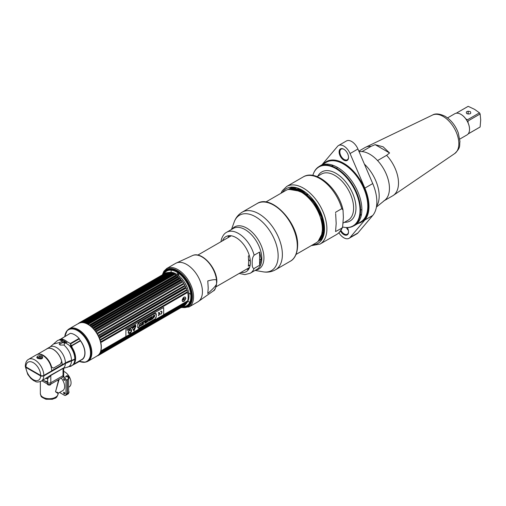 <?xml version="1.0" encoding="UTF-8"?>
<svg xmlns="http://www.w3.org/2000/svg" width="506" height="506" viewBox="0 0 506 506"><rect width="100%" height="100%" fill="white"/><g stroke="black" fill="none" stroke-linecap="round" stroke-linejoin="round"><path stroke-width="0.76" d="M59.177 344.251L59.55 344.029M61.7 342.79L64.268 341.31L64.167 342.657M37.627 358.375C41.903 359.564 43.32 358.748 41.865 355.933C37.583 355.446 36.166 356.262 37.627 358.375L42.713 357.894M64.268 342.594L65.691 341.841M71.561 347.464L71.087 347.742M70.922 346.547L70.454 346.819M69.221 328.818L78.556 323.429A18.735 10.816 60 0 1 87.924 324.359A18.735 10.816 60 0 1 100.163 340.867A18.735 10.816 60 0 1 97.291 355.876L87.955 361.265A18.735 10.816 -120 0 0 90.827 346.256A18.735 10.816 -120 0 0 78.588 329.748A18.735 10.816 -120 0 0 69.221 328.818A18.735 10.816 -120 0 0 67.614 330.14M86.007 361.999A18.735 10.816 -120 0 0 87.955 361.265M80.713 360.145A14.351 8.286 -120 0 0 79.942 339.981M79.094 338.988A14.351 8.286 -120 0 0 78.753 338.615M65.647 333.125A18.539 10.702 60 0 1 67.115 330.646A18.539 10.702 60 0 1 77.975 330.26A18.539 10.702 60 0 1 90.504 348.198A18.539 10.702 60 0 1 85.318 362.176A18.539 10.702 60 0 1 82.44 362.207M74.527 328.805A17.349 10.019 60 0 1 74.837 328.204M91.295 356.711A17.349 10.019 60 0 1 90.618 356.679M62.529 340.152L61.422 340.671M60.511 340.279L61.504 339.627L60.473 340.26M74.622 361.151A13.434 7.754 -120 0 0 70.663 346.205L70.657 344.833M66.324 362.966L69.822 360.942L70.347 361.259M73.965 363.2L74.603 362.846L73.984 363.169M72.428 360.082A13.434 7.754 -120 0 0 72.725 360.234L71.972 360.67A13.434 7.754 60 0 1 71.454 360.405M73.016 364.63A14.193 8.191 -120 0 0 75.628 358.343A14.193 8.191 -120 0 0 71.713 346.901M78.632 338.678A14.136 8.159 60 0 1 78.98 339.052M80.15 340.449A14.136 8.159 60 0 1 84.856 352.967A14.136 8.159 60 0 1 81.953 359.424L72.984 364.668M61.561 338.735L59.139 339.912A14.238 8.223 60 0 1 60.556 339.608L62.232 339.064L60.549 339.621A14.193 8.191 -120 0 0 58.841 340.076M69.284 361.252L69.708 361.486M65.388 363.479A12.637 7.293 -120 0 1 63.977 367.742L50.916 375.079L41.201 381.22C35.781 382.991 36.141 381.366 33.681 380.645L30.822 378.406L27.741 374.37L25.313 366.572L25.964 367.451L40.663 375.933L43.807 375.933L65.388 363.479L74.806 359.494A14.415 8.324 60 0 1 71.827 365.591L66.956 367.286A13.795 7.963 60 0 0 71.523 360.886M62.017 368.672A12.701 7.331 -120 0 0 62.706 368.589M42.498 375.8A10.854 6.268 60 0 1 42.422 376.306M63.895 364.339A10.854 6.268 -120 0 0 64.015 363.776M43.13 380.107L47.672 382.726A2.226 1.284 0 0 0 50.815 382.726L63.022 375.68L50.815 382.726A2.226 1.284 180 0 1 47.672 382.726L47.672 378.633L50.815 375.452L63.022 368.406L63.674 368.716L63.674 374.775A2.226 1.284 180 0 1 63.022 375.68A2.226 1.284 0 0 0 63.674 374.775L63.674 376.198A2.226 1.284 180 0 1 63.022 377.103L50.815 384.149A2.226 1.284 180 0 1 47.672 384.149L41.897 380.816M46.881 377.938A6.673 3.852 0 0 0 48.209 378.14M69.562 366.635L71.226 366.148M69.531 361.55L69.139 361.341M72.668 364.978L80.682 360.348L79.948 361.151L71.681 365.674M27.299 367.71A10.234 5.908 -120 0 0 27.381 368.267M41.543 376.249A10.234 5.908 -120 0 0 41.618 375.756M59.588 342.511L53.516 343.998L57.412 340.627A14.415 8.324 60 0 1 59.917 339.95L61.84 340.816A14.377 8.298 60 0 1 62.636 341.126L59.588 342.511L60.005 345.041L63.965 345.035L65.204 342.606L69.322 345.383A14.415 8.324 60 0 1 74.812 358.994A13.346 7.704 180 0 1 71.529 360.38A24.914 14.383 0 0 0 65.4 362.973L62.194 364.826A12.637 7.293 -120 0 0 56.678 352.113A12.637 7.293 -120 0 0 46.938 348.729A12.637 7.293 -120 0 0 46.198 349.273M28.57 359.336L36.432 354.795A12.637 7.293 60 0 1 46.172 358.178A12.637 7.293 60 0 1 51.688 370.892L43.82 375.433A2.226 1.284 180 0 1 40.676 375.433L25.951 366.932A2.226 1.284 180 0 1 25.3 366.028C25.515 362.549 26.603 360.316 28.57 359.336A12.637 7.293 60 0 1 38.304 362.72A12.637 7.293 60 0 1 43.82 375.433M61.466 338.678L70.29 333.34A15.306 8.836 60 0 1 79.088 338.419L70.277 343.504L67.33 341.873L66.64 342.568A14.838 8.57 -120 0 0 62.339 340.083L62.896 339.311L61.466 338.678M65.242 343.119L62.491 342.619L59.234 344.352M61.726 361.739A12.46 7.192 60 0 1 62.067 364.756L51.682 370.746M36.729 357.502L42.7 356.863M70.587 343.972L70.498 345.345A14.238 8.223 60 0 1 71.915 347.287L71.915 345.769L80.068 341.063L80.068 340.582M78.86 339.121A14.238 8.223 -120 0 0 78.512 338.754M72.889 341.999L72.08 343.036M69.733 333.663L61.403 338.634M70.562 343.916L79.366 338.83L80.068 340.234L80.176 340.639L71.441 345.68L70.562 343.916M63.667 393.2L64.781 393.839M68.658 392.839A2.226 1.284 60 0 1 68.202 393.858L66.969 394.572A2.226 1.284 -120 0 0 67.424 393.554L67.424 379.456L68.658 378.747L68.658 392.839L67.424 393.554M68.658 387.204L69.208 386.888A8.899 5.136 -120 0 0 70.574 379.759A8.899 5.136 -120 0 0 64.762 371.916A8.899 5.136 -120 0 0 63.674 371.398M67.241 385.768A8.899 5.136 -120 0 0 67.241 384.18M66.147 380.196A8.899 5.136 -120 0 0 65.951 379.766M64.85 377.862A8.899 5.136 -120 0 0 63.661 376.331M47.672 381.568A9.431 5.446 180 0 1 44.522 380.91M58.139 379.924L58.139 381.72L55.533 391.77L58.139 393.598L57.507 392.751M59.126 379.355L55.533 391.77L56.362 392.314M61.239 378.134A8.899 5.136 60 0 1 64.623 386.527A8.899 5.136 60 0 1 62.776 390.6L58.418 393.118M59.55 392.466L64.433 395.281A2.226 1.284 -120 0 0 65.546 395.395A2.226 1.284 -120 0 0 66.008 394.376L66.008 380.278L67.241 379.57L67.241 393.662A2.226 1.284 60 0 1 66.779 394.68L65.546 395.395M63.307 376.907L64.433 377.558A2.226 1.284 60 0 1 66.008 380.278M63.566 379.108A0.936 0.538 -120 0 0 64.224 380.253A0.936 0.538 -120 0 0 64.888 379.873A0.936 0.538 -120 0 0 64.224 378.728A0.936 0.538 -120 0 0 63.566 379.108M63.566 392.726A0.936 0.538 -120 0 0 64.224 393.87A0.936 0.538 -120 0 0 64.888 393.485A0.936 0.538 -120 0 0 64.224 392.346A0.936 0.538 -120 0 0 63.566 392.726M64.597 393.953L63.857 393.523M56.931 392.137C59.177 393.504 58.715 393.383 55.533 391.77M47.672 378.779A7.116 4.111 180 0 1 46.021 378.437M68.658 392.106L69.075 391.865A1.91 1.107 60 0 1 68.677 392.745L68.658 392.757M66.077 376.217L66.767 375.813A1.91 1.107 60 0 1 68.24 376.325A1.91 1.107 60 0 1 69.075 378.254L68.386 378.652A1.91 1.107 -120 0 0 67.551 376.73A1.91 1.107 -120 0 0 66.077 376.217A1.91 1.107 -120 0 0 65.679 377.09L66.368 376.692A1.91 1.107 60 0 1 66.482 376.129M50.594 384.263L50.594 384.756A1.91 1.107 180 0 1 48.513 384.996A1.91 1.107 180 0 1 47.33 383.978L47.33 383.953M163.653 274.1A20.537 11.859 60 0 1 177.119 271.393A20.537 11.859 60 0 1 191.376 293.183A20.537 11.859 60 0 1 182.565 306.845M182.944 306.623A19.981 11.537 -120 0 0 190.49 292.645A19.981 11.537 -120 0 0 176.727 272.07A19.981 11.537 -120 0 0 164.039 273.879M163.375 275.34A19.981 11.537 -120 0 0 163.242 275.732M185.708 304.34A18.551 10.708 -120 0 0 185.885 304.144L185.512 304.707A18.905 10.917 -120 0 0 185.772 304.378L186.347 303.575A18.551 10.708 -120 0 0 186.398 303.499A18.551 10.708 -120 0 0 186.727 302.993L186.347 303.505A18.905 10.917 -120 0 0 186.556 303.113L187.094 302.31A18.551 10.708 -120 0 0 187.384 301.627L186.992 302.088A18.905 10.917 -120 0 0 187.144 301.639L187.65 300.836A18.551 10.708 60 0 0 187.65 292.424L101.681 341.98A18.905 10.917 -120 0 0 101.529 341.354L186.992 292.006L187.384 291.329A18.551 10.708 -120 0 0 187.094 290.311L186.556 290.482A18.905 10.917 -120 0 0 186.347 289.849L186.727 289.204A18.551 10.708 -120 0 0 186.347 288.18L185.772 288.312A18.905 10.917 -120 0 0 185.512 287.68L100.043 337.028A18.905 10.917 -120 0 1 100.308 337.66L99.499 338.324A18.551 10.708 60 0 1 99.878 339.349L100.877 339.191L186.347 289.849M187.144 292.639A18.905 10.917 -120 0 0 186.992 292.006M184.873 305.061L184.5 305.668A18.905 10.917 -120 0 0 184.81 305.409L185.316 304.77M184.766 305.219L99.031 355.01A18.905 10.917 -120 0 0 99.347 354.757L184.81 305.409M183.71 305.732L183.324 306.383A18.905 10.917 -120 0 0 183.684 306.2L184.336 305.415A18.551 10.708 -120 0 0 184.753 305.15M97.051 355.851L97.86 355.724A18.905 10.917 -120 0 0 98.221 355.541L184.222 305.573M183.589 305.89L97.677 355.535M100.118 353.65L182.407 306.143L182.015 306.832A18.905 10.917 -120 0 0 182.413 306.725L182.982 306.124M182.286 306.301L182.015 306.832L99.094 354.706M182.407 306.143A18.551 10.708 60 0 1 181.736 306.244L99.555 353.694M181.616 306.408L100.175 353.656L181.009 306.984M101.086 352.423L180.99 306.288L180.579 307.009M180.99 306.288A18.551 10.708 60 0 1 180.452 306.275M81.504 322.6L167.676 272.525L169.984 272.31A17.893 10.329 60 0 1 176.328 274.005A17.893 10.329 60 0 1 187.29 287.648A17.893 10.329 60 0 1 187.277 302.259L186.398 303.499M183.748 304.732A17.893 10.329 60 0 1 182.837 304.903M176.113 275.005L176.265 274.973A18.551 10.708 -120 0 0 175.474 274.461L174.602 274.461A18.905 10.917 -120 0 0 174.355 274.315A18.905 10.917 60 0 0 174.108 274.176L174.621 273.967A18.551 10.708 -120 0 0 173.83 273.569L86.981 323.707A18.551 10.708 60 0 1 87.772 324.106L174.108 274.176M176.278 275.58A18.905 10.917 -120 0 0 175.784 275.232L90.321 324.574A18.905 10.917 -120 0 1 90.808 324.928L90.264 325.731A18.551 10.708 60 0 1 91.042 326.351L177.891 276.213A18.551 10.708 60 0 0 177.113 275.587L176.278 275.58L90.808 324.928M177.916 276.927L92.453 326.275L91.871 327.078L178.719 276.934L177.916 276.927A18.905 10.917 -120 0 0 177.442 276.516M178.719 276.934A18.551 10.708 60 0 1 179.478 277.655L179.048 278.003A18.905 10.917 -120 0 1 179.504 278.477L94.04 327.825A18.905 10.917 -120 0 0 93.585 327.35L179.048 278.003M94.04 327.825L93.42 328.615L180.269 278.477L179.504 278.477M180.269 278.477A18.551 10.708 60 0 1 180.99 279.28L180.579 279.685A18.905 10.917 -120 0 1 181.009 280.204L181.616 280.242L94.888 330.329A18.551 10.708 60 0 1 95.558 331.209L182.407 281.064A18.551 10.708 60 0 0 181.736 280.191L181.616 280.242M184.81 286.168L98.575 336.218A18.551 10.708 60 0 1 99.037 337.224L185.885 287.085A18.551 10.708 -120 0 0 185.424 286.073L184.81 286.168A18.905 10.917 -120 0 0 184.5 285.548L184.873 284.998A18.551 10.708 -120 0 0 184.336 284.018L183.684 284.081A18.905 10.917 -120 0 0 183.324 283.486L183.71 282.98A18.551 10.708 -120 0 0 183.096 282.044L182.413 282.082A18.905 10.917 -120 0 0 182.015 281.519M185.778 287.161L185.512 287.68M186.556 290.482L101.092 339.823A18.905 10.917 -120 0 0 100.877 339.191M185.772 288.312L100.308 337.66M99.347 335.516A18.905 10.917 -120 0 0 99.031 334.896L184.5 285.548M183.684 284.081L98.221 333.429A18.905 10.917 -120 0 0 97.86 332.828L183.324 283.486M182.413 282.082L96.95 331.43A18.905 10.917 -120 0 0 96.545 330.861M181.009 280.204L95.545 329.551A18.905 10.917 -120 0 0 95.115 329.026L180.579 279.685M92.453 326.275A18.905 10.917 -120 0 0 91.978 325.858M88.645 323.517A18.905 10.917 60 0 1 88.892 323.657A18.905 10.917 -120 0 1 89.138 323.802L88.626 324.605A18.551 10.708 60 0 1 89.417 325.118L89.575 324.966M174.602 274.461L89.138 323.802M97.905 355.516L98.562 355.136M99.302 354.712L182.413 306.725M185.512 304.707L100.043 354.048A18.905 10.917 -120 0 0 100.308 353.719L185.772 304.378M186.347 303.505L100.877 352.846A18.905 10.917 -120 0 0 101.092 352.454L186.556 303.113M186.992 302.088L101.529 351.436A18.905 10.917 -120 0 0 101.681 350.981L187.144 301.639M101.681 341.98L100.802 342.562A18.551 10.708 -120 0 1 100.802 350.981L101.681 350.981M101.092 339.823L100.245 340.449A18.551 10.708 60 0 1 100.536 341.468L101.529 341.354M99.239 337.123L100.043 337.028M98.221 333.429L97.487 334.156A18.551 10.708 60 0 1 98.031 335.143L99.031 334.896M96.95 331.43L96.254 332.189A18.551 10.708 60 0 1 96.861 333.125L97.86 332.828M95.545 329.551L95.071 330.203M93.42 328.615A18.551 10.708 60 0 1 94.141 329.419L95.115 329.026M91.871 327.078A18.551 10.708 60 0 1 92.63 327.793L93.585 327.35M90.7 356.363A17.893 10.329 -120 0 0 91.365 356.477M99.031 355.01L98.221 355.18M98.575 354.757L99.347 354.757M185.493 304.72L99.037 354.282M99.499 353.713L100.308 353.719M100.877 352.846L99.878 353.131M101.529 351.436L100.536 351.765A18.551 10.708 60 0 1 100.245 352.448L101.092 352.454M82.314 322.493L162.16 276.428M162.154 276.396A18.905 10.917 60 0 1 162.363 276.004L82.642 322.031M162.938 275.131L163.748 275.137A18.551 10.708 -120 0 0 163.362 275.719L162.363 276.004M164.203 274.568L81.238 322.113M79.897 322.594L163.9 274.094L164.671 274.094A18.551 10.708 -120 0 0 164.279 274.486M79.025 323.277L165.026 273.31L165.759 273.297A18.551 10.708 -120 0 0 165.215 273.645L164.21 273.841A18.905 10.917 60 0 0 163.9 274.094L164.475 274.119M80.144 322.891L166.297 272.778L166.993 272.747A18.551 10.708 -120 0 0 166.385 272.981L165.386 273.126A18.905 10.917 60 0 0 165.026 273.31L165.563 273.316M167.688 272.563L166.695 272.677A18.905 10.917 60 0 0 166.297 272.778L166.803 272.766M168.144 272.494L82.674 321.841A18.905 10.917 60 0 0 82.231 321.867L167.701 272.519A18.905 10.917 60 0 1 168.131 272.494L82.668 321.841L82.257 322.562M82.263 322.556L169.105 272.418L168.131 272.494M169.105 272.418A18.551 10.708 60 0 1 169.82 272.443L169.206 272.532A18.905 10.917 60 0 1 169.662 272.589L84.198 321.93L83.768 322.683A18.551 10.708 60 0 1 84.521 322.834L171.37 272.69A18.551 10.708 60 0 0 170.617 272.538L169.662 272.589M170.794 272.816A18.905 10.917 60 0 1 171.268 272.949L85.805 322.29L85.35 323.062A18.551 10.708 60 0 1 86.128 323.34L172.976 273.202A18.551 10.708 60 0 0 172.198 272.924L171.268 272.949M172.432 273.366A18.905 10.917 60 0 1 172.925 273.575L173.672 273.588M166 274.214A17.893 10.329 60 0 1 169.017 272.468M86.969 322.708A18.905 10.917 60 0 1 87.456 322.923L87.127 323.555M85.324 322.158A18.905 10.917 60 0 1 85.805 322.29M82.396 322.562A18.551 10.708 60 0 1 82.971 322.581L169.206 272.532M83.737 321.873A18.905 10.917 60 0 1 84.198 321.93M80.833 322.126A18.905 10.917 60 0 1 81.232 322.018L80.84 322.708M166.695 272.677L81.232 322.018M79.562 322.651A18.905 10.917 60 0 1 79.916 322.467L79.651 322.961M165.386 273.126L79.916 322.467M78.721 323.271L79.271 322.954M78.322 323.568L78.43 323.442A18.905 10.917 60 0 1 78.746 323.182L78.481 323.631M164.21 273.841L79.942 322.493M79.398 322.803L78.759 323.176M75.071 328.261A17.893 10.329 -120 0 0 74.844 328.894M187.65 300.836L163.666 314.688M125.912 336.484L100.802 350.981M101.662 342.062L187.176 292.696M182.084 300.438C183.191 302.436 184.45 301.715 185.86 298.262C184.45 296.092 183.191 296.813 182.084 300.438M94.888 330.329L181.736 280.191M182.059 281.266L96.153 330.867M180.572 279.521L94.869 329.001M179.016 277.92L93.458 327.319M90.264 325.731L177.113 275.587M177.416 276.485L91.934 325.839M90.283 324.555L175.759 275.207M85.35 323.062L172.198 272.924M83.768 322.683L170.617 272.538M80.998 322.613L81.978 322.05M168.315 272.487L82.687 321.924M164.007 274.594L80.979 322.531M185.778 304.296L100.264 353.669M91.478 356.028A17.362 10.025 60 0 1 90.802 355.92M100.574 352.397L185.006 303.651A17.362 10.025 -120 0 0 186.581 302.329M187.062 301.684A17.362 10.025 -120 0 0 187.505 300.918M183.836 298.154L182.862 299.818M75.274 329.026A17.362 10.025 60 0 1 75.52 328.388M170.168 272.797A17.362 10.025 -120 0 0 168.852 273.057M185.057 296.914A2.669 1.543 -60 0 1 185.468 298.034A2.669 1.543 -60 0 1 184.412 300.602A2.669 1.543 -60 0 1 182.426 301.513M182.824 299.558A1.069 0.614 120 0 0 183.583 299.995A1.069 0.614 120 0 0 184.336 298.692A1.069 0.614 120 0 0 183.583 298.255A1.069 0.614 120 0 0 182.824 299.558M138.195 323.321L138.1 323.853L138.252 323.29M138.119 323.214L137.872 324.023L138.119 323.214M135.918 326.047L133.951 330.949M134.046 327.818L134.046 327.262L134.046 327.818M134.223 328.084L133.685 329.823L134.4 329.412L134.223 328.084M128.391 332.505L128.72 330.892L131.471 330.152L130.896 331.993A3.099 1.79 -60 0 1 130.649 332.119L130.618 332.284A2.271 1.309 -60 0 1 129.694 332.493A2.271 1.309 -60 0 1 128.752 332.784L128.783 332.619A3.099 1.79 -60 0 1 128.562 332.619L128.391 332.505M125.912 329.292L163.666 307.496L163.666 314.764L125.912 336.56L125.912 329.292M137.752 324.435L137.752 327.901L138.663 327.382L138.663 328.362L155.405 318.698L155.405 317.711L156.297 317.199L156.297 313.726L155.405 314.245L155.405 313.233L138.663 322.898L138.663 323.91L137.752 324.435M160.655 314.371A1.841 1.063 120 0 0 161.952 312.12A1.841 1.063 120 0 0 160.655 311.367L160.655 311.671A1.467 0.848 -60 0 1 161.686 312.272A1.467 0.848 -60 0 1 160.655 314.062L160.655 314.371M159.428 313.726A1.467 0.848 -60 0 1 158.403 315.364L158.403 315.668A1.841 1.063 120 0 0 159.7 313.416A1.841 1.063 120 0 0 158.403 312.664L158.403 312.974A1.467 0.848 -60 0 1 159.428 313.423L158.663 313.865L159.428 313.726M135.95 326.237L132.287 328.103L133.932 330.937L135.95 326.237M135.817 324.738L135.444 325.624L135.817 324.738M134.887 325.605L134.874 326.003L135.26 325.782L135.26 325.061L134.887 325.605M134.798 325.326L134.198 325.674L134.444 326.25L134.798 325.326M133.919 325.832L133.748 326.61L134.115 326.44L133.919 325.832M133.173 326.984L133.255 326.218L133.173 326.984M132.951 326.389L132.54 327.35L132.616 326.718L133.027 327.066L132.951 326.389M131.68 327.762L131.68 327.129L131.68 327.762M129.397 328.445L129.106 329.336L129.599 329.045L129.397 328.445M129.017 328.66L128.935 329.431L129.017 328.66M128.126 329.178L128.05 329.836L127.632 329.463L127.632 330.184L127.708 329.551L128.126 329.899L128.126 329.178M132.332 326.965L131.965 327.502L132.332 326.965M131.307 327.344L130.927 328.23L131.307 327.344M130.333 328.622L130.693 327.762L130.333 328.622M129.745 328.438L129.65 328.83C130.181 328.413 130.181 328.305 129.65 328.489L129.745 328.438M128.277 329.653L128.739 328.906L128.277 329.653M127.063 330.336L127.512 329.741L127.063 330.336M138.132 324.042L138.132 323.189L138.132 324.042M128.233 332.379A2.403 1.391 120 0 0 129.934 333.359A2.403 1.391 120 0 0 131.636 330.412A2.403 1.391 120 0 0 129.934 329.431A2.403 1.391 120 0 0 128.233 332.379M153.577 317.509L153.546 317.287C151.541 318.426 154.058 313.739 154.918 315.649L154.197 316.067M154.109 315.946L153.577 316.465M154.697 316.351L153.078 318.35M151.952 316.56L151.977 318.508M152.667 318.141L151.977 318.54L151.977 316.541L151.205 316.984L151.205 318.982L150.516 319.381L150.516 320.089L152.667 318.85L152.667 318.141L152.641 318.837L150.516 320.058M150.826 317.205L149.997 320.361L149.232 320.804M149.839 318.698L149.365 318.944L149.618 319.729M148.163 318.742L148.163 321.418L147.455 321.829M146.639 320.855L147.474 321.848L148.188 321.43L148.188 318.729L147.455 319.153L147.486 320.608L146.651 319.621L145.93 320.032L145.93 322.739L146.664 322.316L146.613 320.842L146.639 322.297L145.93 322.708M146.639 319.621L147.461 320.576M145.614 320.216L145.614 322.891L144.874 323.321L145.639 322.904L145.639 320.203L143.818 321.253L143.818 321.886L144.874 321.278L144.874 323.347M144.849 321.291L143.818 321.854M143.559 321.405L143.559 324.08L141.674 325.168M142.787 323.536L141.844 324.049L142.812 323.517L142.812 323.903L141.674 324.567L141.674 325.194L143.584 324.093L143.584 321.392L141.629 322.518L141.629 323.151L142.812 322.461L141.844 323.448L141.844 324.074M142.787 322.48L141.629 323.119M140.251 325.111L139.833 326.231L140.257 325.099L140.662 325.782L141.522 325.282L140.649 324.068L140.649 323.081L140.624 324.055L141.497 325.269L140.649 325.756M140.649 323.081L139.884 323.524L139.011 326.731L139.858 326.243L139.023 326.699M155.393 313.239L155.405 314.232M156.284 313.733L156.284 317.186L155.393 317.705L155.393 318.691L138.663 328.35M138.65 327.388L137.752 327.888M154.944 315.662L152.875 317.945L154.944 315.662M150.023 320.374L150.858 317.186L148.397 318.609L149.238 320.829L150.023 320.374M149.39 318.957L149.871 318.679L149.637 319.786L149.39 318.957M161.559 311.266A1.841 1.063 -60 0 1 161.831 312.727A1.841 1.063 -60 0 1 160.655 314.34M161.37 311.588A1.467 0.848 120 0 0 160.655 311.639M159.396 313.745A1.467 0.848 120 0 0 159.403 313.714L158.663 314.137M159.118 312.891A1.467 0.848 120 0 0 158.403 312.942M159.308 312.569A1.841 1.063 -60 0 1 159.58 314.03A1.841 1.063 -60 0 1 158.403 315.643M37.28 354.421L46.988 348.811A12.536 7.236 60 0 1 61.65 361.233L60.511 364.061L53.465 368.128L51.587 367.046A12.536 7.236 -120 0 0 37.444 354.371M249.294 255.511L248.351 256.055L248.674 261.785L248.351 266.131L250.16 265.087M178.542 271.855A18.292 10.563 -120 0 0 178.536 272.285M178.555 273.265A18.292 10.563 -120 0 0 178.827 275.738M188.732 292.885A18.292 10.563 -120 0 0 190.737 294.359M191.572 294.865A18.292 10.563 -120 0 0 191.951 295.074M250.318 261.039A18.292 10.563 60 0 1 248.636 259.964M261.21 259.078L259.61 259.995M248.509 265.068A18.292 10.563 -120 0 0 249.724 265.34M182.375 306.952A20.822 12.024 -120 0 0 192.008 296.567A20.822 12.024 -120 0 0 179.87 272.823A20.822 12.024 -120 0 0 163.47 274.208M175.607 263.367L192.881 255.391A20.607 11.897 60 0 1 207.764 261.602A20.607 11.897 60 0 1 216.555 280.741C216.745 279.261 213.823 279.325 207.783 280.944L208.219 288.148L207.783 293.499C213.823 288.142 216.745 284.834 216.555 283.569A20.607 11.897 60 0 1 213.374 290.887L197.833 301.861A22.22 12.833 -120 0 0 202.432 291.69A22.22 12.833 60 0 0 192.735 269.325A22.22 12.833 60 0 0 175.607 263.367L166.74 268.49A22.22 12.833 60 0 1 183.861 274.442A22.22 12.833 60 0 1 193.564 296.807A22.22 12.833 60 0 1 188.959 306.984L181.274 307.591M178.744 275.188L178.744 275.669M178.055 275.144L177.321 272.43M177.189 271.431L177.157 270.988M216.555 280.741L216.555 283.569M259.61 252.045L259.61 265.277L261.21 258.908L259.61 252.045L254.138 255.201C252.741 256.744 252.089 259.325 252.184 262.949C252.096 266.706 252.747 268.534 254.138 268.433A23.63 13.643 60 0 1 250.255 273.221L256.921 269.369A23.63 13.643 60 0 0 261.817 258.553A23.63 13.643 -120 0 0 251.501 234.771A23.63 13.643 -120 0 0 233.291 228.44L226.625 232.286A23.63 13.643 60 0 1 254.138 255.201M259.61 265.277L254.138 268.433M226.625 232.286C224.392 233.361 222.64 235.764 221.369 239.502L220.958 241.723M228.212 237.535L228.212 235.771M240.85 272.487A20.253 11.695 -120 0 0 250.369 262.405A20.253 11.695 -120 0 0 238.484 239.249A20.253 11.695 -120 0 0 222.558 240.799M265.789 202.033L285.846 190.452A30.252 17.47 60 0 1 300.969 191.951A30.252 17.47 60 0 1 320.734 218.611A30.252 17.47 60 0 1 316.098 242.855L296.042 254.429M322.088 238.503L322.486 238.408M319.969 240.287L322.132 238.452M322.366 238.668L321.803 238.8M321.759 238.845L322.151 238.737M320.399 240.002L321.911 238.984M321.854 239.003L321.468 239.129M321.424 239.174L321.803 239.047M321.86 239.028L320.81 239.8M321.076 239.477L321.449 239.338M321.12 239.439L321.867 239.155M321.557 239.275L322.177 239.003M291.279 187.739L291.918 187.277M291.646 187.467L292.025 187.214M291.538 187.53L291.222 187.764M321.19 239.547L321.595 239.351M321.133 239.572L320.766 239.73M320.715 239.768L321.076 239.61M321.133 239.585L321.487 239.408M290.495 188.194L290.811 187.96M291.127 187.732L290.805 187.947M290.748 187.985L290.431 188.219M320.349 240.04L320.703 239.863M290.071 188.377L290.4 188.156M290.45 188.124L292.512 187.112M292.576 187.119L290.4 188.15M290.349 188.181L290.02 188.403M322.474 238.465L320.02 240.255M293.385 187.163L289.609 188.605M289.666 188.574L293.233 187.15M319.235 240.711L322.986 237.365M319.178 240.742L323.087 237.112M294.928 187.365L288.882 189.029M295.314 187.441L288.825 189.061M318.451 241.166L323.985 234.151M318.4 241.198L324.156 233.253M299.571 188.833L288.097 189.484M300.798 189.415L288.053 189.503L294.821 188.358L302.778 191.129L314.7 202.109L322.543 217.561L323.783 232.286L318.002 241.438L323.707 232.191L322.354 217.365L314.466 202.008L302.67 191.192L294.808 188.434L288.085 189.497M318.173 241.267L323.176 231.621L321.424 216.96L313.53 202.052L301.993 191.584L288.768 189.32M322.784 236.897L323.644 235.492M297.009 187.878L294.112 187.821M321.993 237.352L324.409 231.35M302.196 190.174L293.328 188.276M321.209 237.801L323.524 222.172M307.623 194.69L292.538 188.732M301.374 191.243L310.001 197.757L317.313 207.422L322.044 218.541L323.372 229.167M302.158 190.787L315.124 202.419M322.664 217.504L324.163 228.718M371.062 146.354A27.805 16.053 -120 0 0 365.553 147.29L432.491 115.058A22.245 12.846 -120 0 1 443.117 116.418A22.245 12.846 60 0 1 457.519 135.583A22.245 12.846 60 0 1 454.711 153.552L393.333 195.405A27.805 16.053 60 0 0 386.616 155.336L389.582 152.976L383.137 146.816L375.142 144.646L371.062 146.354L361.999 151.585A27.805 16.053 -120 0 0 359.083 151.699A27.805 16.053 60 0 1 369.778 154.222A27.805 16.053 60 0 1 387.577 177.555A27.805 16.053 60 0 1 384.908 200.161L376.407 207.074M350.228 168.036A27.805 16.053 -120 0 0 350.348 169.156A27.805 16.053 60 0 1 350.228 168.036M365.553 147.29A27.805 16.053 -120 0 0 364.934 147.613L358.843 151.136M365.667 191.167L365.016 191.546M393.333 195.405A27.805 16.053 60 0 1 392.745 195.778L384.326 200.635M386.616 155.336L377.558 160.566A27.805 16.053 -120 0 1 383.681 201.008M366.338 195.79L367.248 196.315M375.142 144.646L389.582 152.976M469.536 129.226A12.005 6.932 60 0 0 469.536 129.131A12.005 6.932 60 0 0 461.048 114.432L460.89 114.337A12.226 7.059 -120 0 0 454.774 113.736L447.551 117.904M461.048 114.432L460.89 114.337A12.226 7.059 60 0 1 469.536 129.315A12.226 7.059 60 0 1 467.006 134.912L459.783 139.087M468.17 133.913L479.808 127.196A11.948 6.894 -120 0 0 480.124 126.993L468.202 133.875M465.83 118.897L467.411 119.808L479.473 112.844A11.948 6.894 -120 0 1 480.124 113.97L468.063 120.934L468.063 122.756M467.411 119.808L466.083 119.245M467.886 122.363L468.063 120.934M456.273 113.217L468.195 106.336A11.948 6.894 -120 0 0 467.86 106.507L456.222 113.224M468.195 106.336L474.609 109.372L479.473 112.844M466.785 113.66C470.276 114.331 471.453 113.654 470.308 111.624C466.817 110.953 465.64 111.63 466.785 113.66M468.195 114.065A8.899 5.136 60 0 1 468.12 113.116L468.12 112.655A8.899 5.136 60 0 1 468.316 111.212M480.124 113.97L480.7 119.916L480.124 126.993M468.101 114.059L468.12 113.116M468.12 112.655L468.082 111.231M338.533 145.526A10.569 6.104 -120 0 1 350.07 153.552L357.932 149.011A10.569 6.104 -120 0 0 346.395 140.984L338.533 145.526A10.569 6.104 -120 0 0 337.572 146.335L322.777 163.824A35.591 20.55 -120 0 0 322.101 164.69M329.868 160.288A35.591 20.55 -120 0 0 329.362 161.066M327.894 164.165A35.591 20.55 -120 0 0 327.603 165.026M346.344 227.567A10.569 6.104 -120 0 0 348.394 230.458M338.881 232.779A10.569 6.104 -120 0 0 349.102 238.301L356.97 233.766A10.569 6.104 -120 0 0 357.932 232.95L372.726 215.467A35.591 20.55 -120 0 0 372.726 183.577L357.932 149.011M331.854 166.088A30.518 17.621 60 0 1 332.379 165.095M336.161 161.098A30.518 17.621 60 0 1 337.135 160.566M344.826 159.788A30.518 17.621 60 0 1 346.047 160.067M367.628 213.374A30.518 17.621 60 0 1 366.679 213.956M361.322 215.233A30.518 17.621 60 0 1 360.202 215.189M350.07 153.552L364.858 188.118L372.726 183.577M349.102 238.301A10.569 6.104 -120 0 0 350.07 237.491L364.858 220.009A35.591 20.55 -120 0 0 364.858 188.118M357.995 223.494A34.971 20.189 -120 0 0 367.4 196.948A34.971 20.189 -120 0 0 343.821 163.362A34.971 20.189 -120 0 0 323.555 163.849M343.821 160.13A6.673 3.852 60 0 1 339.102 151.958A6.673 3.852 60 0 1 343.821 149.232L343.821 149.232A6.673 3.852 60 0 1 348.539 157.404A6.673 3.852 60 0 1 343.821 160.13M347.356 227.592A6.673 3.852 60 0 1 348.539 231.874A6.673 3.852 60 0 1 343.821 234.601A6.673 3.852 60 0 1 340.449 231.014M344.01 149.346A6.142 3.542 -120 0 0 339.855 152.066A6.142 3.542 -120 0 0 344.194 159.479A6.142 3.542 -120 0 0 348.533 157.183M340.924 230.338A6.142 3.542 -120 0 0 344.194 233.943A6.142 3.542 -120 0 0 348.533 231.647M339.368 161.262A29.987 17.312 -120 0 0 338.969 161.914M337.135 167.208A29.987 17.312 -120 0 0 336.939 168.549M337.875 160.769A29.987 17.312 -120 0 0 337.066 161.186A29.987 17.312 -120 0 0 336.914 161.275M333.056 165.329A29.987 17.312 -120 0 0 332.531 166.347M367.698 198.301A27.805 16.053 60 0 1 366.793 197.644M364.396 164.115A29.987 17.312 60 0 1 376.54 206.29M368.14 211.097A29.987 17.312 60 0 1 367.375 211.116M361.872 210.06A29.987 17.312 60 0 1 360.607 209.554M360.316 214.474A29.987 17.312 -120 0 0 361.461 214.531M366.901 213.209A29.987 17.312 -120 0 0 367.052 213.127A29.987 17.312 -120 0 0 367.818 212.634M323.631 234.215L323.283 234.335A26.641 15.382 -120 0 0 323.625 234.215M322.917 234.455L322.569 234.55A26.641 15.382 -120 0 0 322.917 234.455A33.276 19.215 60 0 1 322.904 234.461A33.276 19.215 60 0 1 322.626 234.341M322.645 234.291L322.999 234.215M323.347 234.133L323.695 234.031M323.707 234L323.353 234.095M323.011 234.177L322.657 234.246M322.733 233.936L323.106 233.892M323.429 233.835L323.783 233.766M323.802 233.721L323.442 233.791M323.119 233.842L322.746 233.886M323.91 233.386L323.536 233.43M323.233 233.462L322.847 233.481M322.834 233.538L323.22 233.513M323.524 233.487L323.891 233.437M324.137 232.583L323.726 232.583M323.46 232.57L323.037 232.545M298.338 189.864L298.521 189.472M298.635 189.231L298.825 188.871M298.761 188.852L298.572 189.212M298.451 189.446L298.268 189.839M323.024 232.615L323.448 232.64M323.714 232.646L324.118 232.64M323.113 232.09L323.555 232.14M323.808 232.159L324.232 232.184M324.245 232.115L323.821 232.09M323.568 232.071L323.119 232.014M299.236 188.991L299.052 189.383M298.951 189.611L298.78 190.035M298.85 190.06L299.021 189.636M299.122 189.408L299.305 189.016M324.352 231.615L323.91 231.565M323.669 231.527L323.201 231.451M323.189 231.527L323.657 231.603M323.897 231.64L324.34 231.685M299.394 190.288L299.552 189.832A31.056 17.931 60 0 0 299.52 190.338M299.641 189.605L299.811 189.181M299.735 189.155L299.565 189.579M299.482 189.801L299.318 190.256M323.258 230.926L323.751 231.033M323.973 231.078L324.422 231.147M324.428 231.071L323.985 230.995M323.758 230.951L323.264 230.844M300.267 189.345L300.109 189.801M300.033 190.016L299.887 190.503M299.969 190.541L300.115 190.047M300.185 189.832L300.343 189.377M323.315 230.287L323.827 230.42M324.042 230.477L324.466 230.565M324.472 230.483L324.055 230.388M323.84 230.338L323.321 230.192M300.823 189.56L300.672 190.047M300.615 190.262L300.482 190.787M300.57 190.825L300.697 190.3M300.754 190.085L300.899 189.598M323.359 229.604L323.897 229.775M324.099 229.832L324.498 229.939M324.498 229.85L324.106 229.737M323.903 229.68L323.359 229.503M301.405 189.807L301.272 190.332M301.222 190.541L301.108 191.104M301.196 191.148L301.31 190.579M301.355 190.376L301.487 189.845M323.385 228.876L323.948 229.085M324.144 229.148L324.51 229.269M302 190.117A27.798 16.047 60 0 1 302.006 190.085L301.892 190.648M301.854 190.851L301.759 191.445M312.822 175.418A34.035 19.652 -120 0 1 313.467 173.558A34.035 19.652 -120 0 1 335.952 168.662A34.035 19.652 60 0 1 359.621 205.075A34.035 19.652 60 0 1 344.542 227.377A34.035 19.652 60 0 1 342.606 227.004M313.556 173.349A34.345 19.829 60 0 1 313.644 173.134A34.345 19.829 60 0 1 336.332 168.194A34.345 19.829 60 0 1 360.215 204.936A34.345 19.829 60 0 1 344.997 227.441A34.345 19.829 60 0 1 344.769 227.403M353.46 226.005A34.433 19.879 -120 0 0 354.744 225.366A34.433 19.879 -120 0 0 360.025 197.776A34.433 19.879 -120 0 0 337.527 167.429A34.433 19.879 -120 0 0 320.311 165.728A34.433 19.879 -120 0 0 319.115 166.518M322.954 165.108A34.433 19.879 60 0 1 323.524 164.463M320.311 165.728L326.225 162.312A34.433 19.879 60 0 1 343.441 164.014A34.433 19.879 60 0 1 365.939 194.361A34.433 19.879 60 0 1 360.658 221.957L354.744 225.366M357.445 223.216A34.433 19.879 60 0 1 356.603 223.386M280.975 193.267L282.297 190.73L286.712 186.461L303.208 176.936A33.276 19.215 60 0 1 341.803 208.662L343.03 210.047L343.378 217.523L342.619 226.966L341.803 228.2L335.567 231.558L336.18 223.5L335.661 213.709M335.661 231.046L335.567 231.558M335.567 212.798L335.661 212.21L341.803 208.662M291.709 186.935L291.209 187.682M299.425 189.522L299.419 189.054M312.721 244.803A31.606 18.248 -120 0 0 324.517 228.864A31.606 18.248 -120 0 0 307.61 194.076A31.606 18.248 -120 0 0 282.468 192.4M85.318 362.176L79.474 361.423A18.254 10.537 -120 0 0 90.498 351.961A18.254 10.537 -120 0 0 77.62 330.696A18.254 10.537 -120 0 0 64.806 336.427L67.115 330.646M43.807 375.933A12.637 7.293 60 0 1 41.201 381.22M26.179 367.577A12.637 7.293 60 0 1 26.091 367.014M40.663 375.933A10.411 6.009 60 0 1 33.314 379.683A10.411 6.009 60 0 1 25.964 367.451M50.815 375.452L50.815 384.149M63.022 368.406L63.022 377.103M65.4 362.973A12.637 7.293 -120 0 0 59.885 350.26A12.637 7.293 -120 0 0 50.151 346.876L46.938 348.729M71.529 360.38C71.213 354.516 68.689 349.399 63.965 345.035M25.951 366.932A10.411 6.009 60 0 1 33.314 362.682A10.411 6.009 60 0 1 40.676 375.433M67.33 341.873A15.306 8.836 -120 0 0 62.896 339.311M47.672 384.149L47.672 382.726M40.347 393.592C41.467 396.894 39.797 396.362 45.957 399.259L52.466 399.278C55.04 397.786 56.678 399.209 58.139 393.598L58.139 393.598A8.899 5.136 180 0 1 52.643 398.336A8.899 5.136 180 0 1 42.953 397.223A8.899 5.136 180 0 1 40.347 393.592L40.347 381.619M67.241 393.662L66.008 394.376M172.925 273.575L87.456 322.923M163.198 274.802L81.238 322.126M162.793 274.6A21.423 12.365 60 0 1 179.516 272.051A21.423 12.365 60 0 1 192.432 296.807A21.423 12.365 60 0 1 181.698 307.344M183.368 298.407A22.22 12.833 -120 0 0 183.823 298.78M187.821 301.355A22.22 12.833 -120 0 0 189.775 302.177M190.496 302.405A22.22 12.833 -120 0 0 190.844 302.506M171.047 272.291A22.22 12.833 60 0 1 171.306 270.191M171.464 269.451A22.22 12.833 60 0 1 171.559 269.097M228.712 235.701A23.63 13.643 -120 0 0 228.478 237.384M248.345 269.704A23.63 13.643 60 0 1 246.776 269.065M232.127 229.11A24.294 14.029 -120 0 1 251.438 231.565A24.294 14.029 -120 0 1 263.936 257.87A24.294 14.029 60 0 1 255.758 270.046M248.889 268.863A24.294 14.029 60 0 1 247.915 268.408M229.711 235.651A24.294 14.029 -120 0 0 229.616 236.726M255.106 270.419L262.968 271.804A31.954 18.45 60 0 0 278.142 255.922A31.954 18.45 -120 0 0 259.312 219.319A31.954 18.45 -120 0 0 234.202 221.989L231.47 229.49M257.124 203.545C271.494 193.874 298.578 222.969 297.629 245.473C297.364 255.72 293.05 259.882 290.4 261.185A33.276 19.215 60 0 0 297.294 245.948A33.276 19.215 60 0 0 282.765 212.457A33.276 19.215 60 0 0 257.124 203.545L242.21 212.153A33.276 19.215 -120 0 1 267.851 221.065A33.276 19.215 -120 0 1 282.38 254.556A33.276 19.215 60 0 1 275.485 269.793C271.583 271.937 267.408 272.614 262.968 271.804M249.584 260.603A33.276 19.215 60 0 1 248.617 259.534M364.858 220.009L372.726 215.467M350.07 237.491L357.932 232.95M342.423 227.472L343.055 227.112M324.947 162.571L327.837 160.902M343.296 222.975L348.09 220.211A26.641 15.382 -120 0 0 352.176 198.864A26.641 15.382 -120 0 0 334.77 175.386A26.641 15.382 -120 0 0 321.449 174.064L317.066 176.594M344.478 222.292A28.311 16.344 -120 0 0 355.49 202.691A28.311 16.344 -120 0 0 335.952 173.337A28.311 16.344 -120 0 0 317.838 176.151M286.712 186.461A33.276 19.215 60 0 1 312.354 195.373A33.276 19.215 60 0 1 326.882 228.864A33.276 19.215 60 0 1 319.988 244.101L336.484 234.575C339.311 232.899 341.354 230.363 342.619 226.966M341.803 228.2A33.276 19.215 60 0 1 336.484 234.575M299.59 189.522A31.056 17.931 60 0 1 299.628 189.124M291.709 187.543L291.709 187.119M291.367 187.701L291.367 187.378M323.695 231.381A31.056 17.931 60 0 1 323.233 231.16M65.54 341.733L64.268 342.473M40.1 356.426L37.21 358.096M62.377 339.121L61.378 339.697M60.467 339.134L58.791 340.089M63.718 368.273L66.956 367.286M55.919 372.195L55.919 372.511M50.151 346.876L53.516 343.998M37.773 356.072L37.324 356.332M89.973 324.656L175.822 275.093M231.242 235.783L197.764 255.119M249.54 267.472L216.056 286.801M197.833 301.861L188.959 306.984M162.369 274.84L163.855 271.279L166.74 268.49M192.881 255.391C202.356 251.4 217.302 268.648 216.827 281.804C215.999 287.61 214.854 290.64 213.374 290.887M242.21 212.153C238.396 214.462 235.726 217.738 234.202 221.989M290.4 261.185L275.485 269.793M239.211 273.436L244.898 274.625L250.255 273.221M432.491 115.058C435.4 113.243 439.619 113.66 445.153 116.304C451.105 119.998 455.476 125.52 458.265 132.876L459.96 141.471C459.17 145.905 461.213 147.252 454.711 153.552M337.818 160.75L337.066 161.186M367.805 212.691L367.052 213.127M313.467 173.558L313.644 173.134M344.542 227.377L344.997 227.441M303.208 176.936C316.288 168.713 338.742 188.94 343.03 210.047M311.228 245.663L319.988 244.101"/></g></svg>
